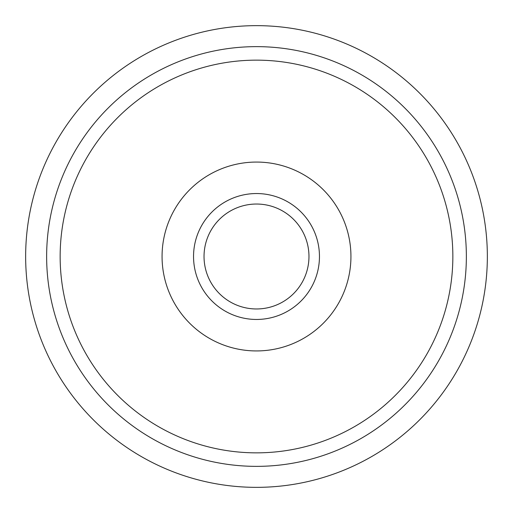 <?xml version="1.0" encoding="UTF-8"?>
<svg xmlns="http://www.w3.org/2000/svg" width="513" height="513" viewBox="0 0 513 513"><rect width="100%" height="100%" fill="white"/><g stroke="black" fill="none" stroke-linecap="round" stroke-linejoin="round"><path stroke-width="0.77" d="M256.5 319.458A62.958 62.958 0 0 0 319.458 256.5A62.958 62.958 0 0 0 256.5 193.542A62.958 62.958 0 0 0 193.542 256.5A62.958 62.958 0 0 0 256.5 319.458M256.5 308.967A52.467 52.467 0 0 0 308.967 256.5A52.467 52.467 0 0 0 256.5 204.033A52.467 52.467 0 0 0 204.033 256.5A52.467 52.467 0 0 0 256.5 308.967M256.5 487.35A230.85 230.85 0 0 0 487.35 256.5A230.85 230.85 0 0 0 256.5 25.65A230.85 230.85 0 0 0 25.65 256.5A230.85 230.85 0 0 0 256.5 487.35A230.85 230.85 0 0 0 487.35 256.5A230.85 230.85 0 0 0 256.5 25.65M256.5 452.851A196.351 196.351 0 0 0 452.851 256.5A196.351 196.351 0 0 0 256.5 60.149A196.351 196.351 0 0 0 60.149 256.5A196.351 196.351 0 0 0 256.5 452.851M256.5 350.937A94.437 94.437 0 0 0 350.937 256.5A94.437 94.437 0 0 0 256.5 162.063A94.437 94.437 0 0 0 162.063 256.5A94.437 94.437 0 0 0 256.5 350.937M256.5 466.362A209.862 209.862 0 0 0 466.362 256.5A209.862 209.862 0 0 0 256.5 46.638A209.862 209.862 0 0 0 46.638 256.5A209.862 209.862 0 0 0 256.5 466.362"/></g></svg>
